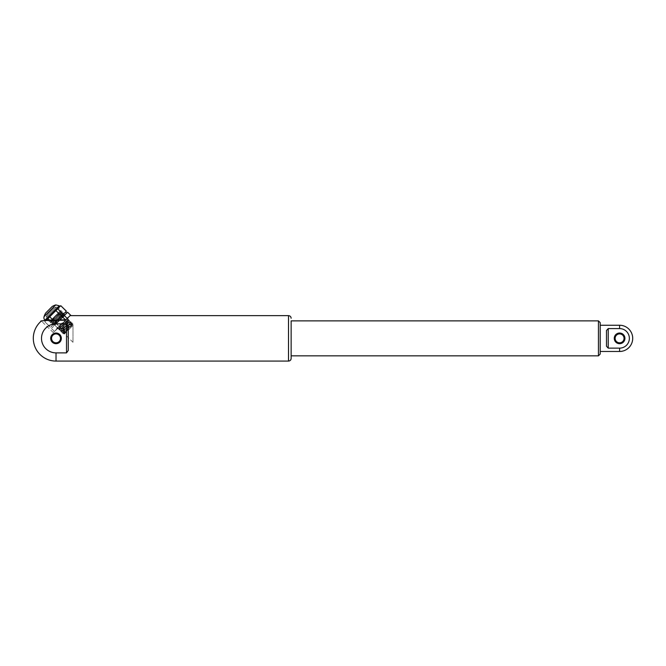 <?xml version="1.0" encoding="UTF-8"?>
<svg xmlns="http://www.w3.org/2000/svg" width="666" height="666" viewBox="0 0 666 666"><rect width="100%" height="100%" fill="white"/><g stroke="black" fill="none" stroke-linecap="round" stroke-linejoin="round"><path stroke-width="0.5" stroke-dasharray="3.33 2.5" d="M50.325 322.302L62.038 311.763L62.562 312.279L50.849 322.827L50.325 322.302L55.561 316.417L55.17 316.025L49.584 321.686L61.422 311.022L50.824 322.918L50.233 322.327L55.528 316.383L55.17 316.025L60.723 310.448L61.322 311.047L49.65 321.586L60.723 310.448M49.584 321.686L46.503 318.623A1.274 1.274 0 0 1 46.187 317.341A15.734 15.734 0 0 1 47.278 314.71L53.804 308.133L47.278 314.71L45.638 313.078L52.164 306.51L53.804 308.133A15.734 15.734 0 0 1 56.427 307.034L46.187 317.341L56.427 307.034L57.717 307.342L46.503 318.623L57.717 307.342L61.422 311.022M50.824 322.918L62.662 312.254L52.065 324.151L51.473 323.559L62.063 311.663L50.35 322.302M62.063 311.688L51.565 323.534L52.065 324.126L63.878 313.486L53.305 325.366L54.82 324.067L55.32 324.558L65.118 314.702L54.046 325.84L64.544 314.152L52.706 324.792L63.303 312.895L51.473 323.559L63.278 312.995L63.803 313.511L52.09 324.059L62.562 312.279M60.048 319.805L59.74 319.497L57.875 321.287L59.74 319.497M54.812 324.159L57.875 321.287M63.803 313.511C63.919 313.902 48.102 330.319 54.82 324.067L53.305 325.383L52.706 324.792M66.475 319.538L67.541 318.465A0.699 0.699 0 0 1 67.441 318.331L59.099 328.538L68.348 320.504L60.34 329.762L69.58 321.728L61.58 331.002L70.779 323.093L62.82 332.251L72.07 324.234L64.194 333.241L67.324 330.711L64.394 332.784C62.146 334.748 63.262 333.325 67.741 328.521L72.361 323.26L61.913 332.559L71.12 322.028L60.648 331.327L69.888 320.821L59.407 330.095L68.648 319.563L58.167 328.862L67.441 318.331L67.158 319.214L67.974 319.355L58.924 329.612L69.406 320.313L60.165 330.852L70.621 321.545L61.397 332.059L71.886 322.777L62.646 333.316L73.118 324.009L64.394 332.784L63.153 333.791L62.646 333.316M67.541 318.465L68.648 319.563M69.589 321.77L69.406 320.313L68.332 320.496M62.854 332.259L61.405 332.084M63.278 312.995L52.805 324.767L64.519 314.227L65.06 314.76L54.404 325.474L64.519 314.252M53.33 325.291L52.731 324.792M55.32 324.558L65.06 314.76M50.849 322.827L61.397 311.022M63.778 313.511L63.303 312.895M57.401 320.221L66.4 311.164M51.215 326.44L65.559 312.013L51.215 326.44L52.339 327.555L66.683 313.128L52.339 327.555M49.401 320.038L53.521 324.126L47.935 318.581L49.734 316.775L52.914 319.946M66.334 311.238L60.822 305.619M63.245 314.344L57.667 308.799L60.756 305.686M61.472 316.125L55.894 310.581L57.667 308.799M49.734 316.775L55.894 310.581M46.204 320.329L44.797 321.736L50.441 327.214L44.863 321.67L47.935 318.581M59.982 306.46L45.638 320.895L59.982 306.46M67.549 312.262L59.54 320.313M45.196 320.454L45.638 320.895M67.216 318.49L59.316 326.74L67.366 318.639L64.344 315.484M67.674 312.346L70.713 315.276M62.654 317.183L64.377 315.667M56.319 323.768L59.316 326.74L54.562 331.526L59.316 326.74L56.319 323.768L54.87 325.233L56.319 323.768M65.601 319.797L62.92 317.133M51.565 328.546L54.562 331.526L51.565 328.546M54.87 325.233L57.859 328.205L54.87 325.233M64.494 333.924L67.366 330.819C62.704 335.281 63.037 334.732 68.373 329.154L73.118 324.009L73.127 325.249L68.814 329.587L73.127 325.249M69.672 328.554L67.008 330.627M50.616 320.612L59.732 311.438L50.616 320.612L55.078 325.05L64.194 315.875L59.732 311.438M68.814 329.587L71.895 326.482L68.814 329.587M54.82 324.067L57.859 321.262L58.233 321.628M64.194 315.875L55.078 325.05M71.895 326.482L62.721 317.366L56.56 323.568L62.721 317.366M291.134 338.361L291.134 355.844L291.134 338.361M600.191 351.473L600.191 325.249L600.191 351.473M606.476 338.361L606.476 346.228L608.225 348.135L608.225 328.588L606.476 330.494L606.476 338.361M619.588 351.473L619.588 348.135L608.225 348.135M619.588 348.135A9.774 9.774 0 0 0 629.362 338.361A9.774 9.774 0 0 0 619.588 328.588L608.225 328.588M619.588 343.689A5.328 5.328 0 0 0 624.924 338.361A5.328 5.328 0 0 0 619.588 333.025A5.328 5.328 0 0 0 614.26 338.361A5.328 5.328 0 0 0 619.588 343.689M606.476 346.228L606.476 330.494L606.476 346.228M619.588 333.899A4.454 4.454 0 0 0 615.134 338.361A4.454 4.454 0 0 0 619.588 342.815A4.454 4.454 0 0 0 624.05 338.361A4.454 4.454 0 0 0 619.588 333.899M72.977 325.041L72.977 342.299L72.977 325.041L67.799 319.888L59.174 328.571L67.799 319.888L67.79 317.915L57.193 328.571L67.79 317.915M72.977 342.299L59.174 328.571L57.193 328.571M60.481 338.361A4.454 4.454 0 0 0 56.027 333.899A4.454 4.454 0 0 0 51.565 338.361A4.454 4.454 0 0 0 56.027 342.815A4.454 4.454 0 0 0 60.481 338.361M56.077 320.113L56.027 320.213C44.464 320.529 39.502 320.854 41.142 321.187C39.452 320.862 44.406 320.537 56.027 320.213C58.375 320.621 61.655 320.496 65.867 319.846L53.247 332.542L65.226 320.496L56.094 320.562C47.91 320.388 43.165 320.604 41.858 321.212C43.099 320.612 47.844 320.396 56.094 320.562C47.91 320.388 43.165 320.604 41.858 321.212C43.099 320.612 47.844 320.396 56.094 320.562L65.226 320.496L66.001 319.713L56.077 320.113L56.094 320.562L56.077 320.113C50.999 319.846 46.861 320.03 43.665 320.679L41.142 321.187M61.355 338.361A5.328 5.328 0 0 0 56.027 333.025A5.328 5.328 0 0 0 50.691 338.361A5.328 5.328 0 0 0 56.027 343.689A5.328 5.328 0 0 0 61.355 338.361M65.867 319.846L70.355 315.634M68.257 350.474L68.257 326.248L68.257 350.474L68.257 326.248L66.508 323.843L56.027 323.843A14.519 14.519 0 0 0 41.5 338.361A14.519 14.519 0 0 0 56.027 352.88L66.508 352.88L66.508 323.843M59.282 305.769L44.938 320.196M55.753 304.92L44.064 316.675M64.927 321.262L65.684 322.011M60.939 330.885L61.83 330.627L61.697 331.635M66.991 319.505L67.974 319.355M598.443 355.844L598.443 320.879M619.588 325.249L619.588 328.588M56.027 320.213L56.027 323.843M56.027 361.08L56.027 352.88M288.511 315.634L288.511 361.08M62.537 312.279L62.063 311.663M65.118 314.702L64.519 314.244M56.693 329.37L56.693 328.388L58.167 328.862M58.924 329.612L59.407 330.095M60.34 329.77L60.648 331.327M69.564 321.728L71.12 322.028M71.886 322.777L72.361 323.26M44.797 321.736L50.383 327.281M51.482 328.421L54.512 331.568M62.113 322.927L56.693 328.388L62.113 322.927M68.531 317.474L67.541 317.474L67.158 319.247M59.141 328.563L58.192 328.862M68.348 320.537L68.648 319.588M60.381 329.795L59.432 330.095M58.924 329.595L59.099 328.538M61.622 331.027L60.673 331.327M70.829 323.002L71.12 322.053M72.07 324.234L72.361 323.285M64.094 333.491L63.153 333.791M61.397 332.059L61.58 331.002M71.861 322.777L70.804 322.96M62.637 333.291L62.82 332.234M73.102 324.009L72.045 324.192M63.986 333.916L64.061 333.466M65.726 332.684L56.56 323.568M53.247 332.542L41.392 321.07"/><path stroke-width="1" d="M66.334 311.238L60.756 305.686L66.4 311.164L57.401 320.221M61.472 316.125L55.894 310.581L46.204 320.329M52.914 319.946L49.734 316.775M63.245 314.344L57.667 308.799L55.894 310.581M60.756 305.686L57.667 308.799M49.401 320.038L47.935 318.581M59.54 320.313L67.549 312.262L70.713 315.276L67.716 312.304M44.064 316.675L55.753 304.92A17.957 17.957 0 0 0 52.164 306.51L45.638 313.078A17.957 17.957 0 0 0 44.064 316.675A3.497 3.497 0 0 0 44.938 320.196L45.196 320.454M67.216 318.49L64.344 315.484M62.654 317.183L65.601 319.797M64.377 315.667L62.92 317.133M70.355 315.634L288.511 315.634L288.511 361.08C290.101 360.93 290.975 360.056 291.134 358.466L291.134 320.879L598.443 320.879L598.443 355.844L600.191 354.096L600.191 322.627L600.191 354.096M619.588 348.135L608.225 348.135L606.476 346.228L606.476 330.494L608.225 328.588L619.588 328.588A9.774 9.774 0 0 1 629.362 338.361A9.774 9.774 0 0 1 619.588 348.135L619.588 351.473L600.191 351.473M619.588 333.025A5.328 5.328 0 0 1 624.924 338.361A5.328 5.328 0 0 1 619.588 343.689A5.328 5.328 0 0 1 614.26 338.361A5.328 5.328 0 0 1 619.588 333.025M624.05 338.361A4.454 4.454 0 0 1 619.588 342.815A4.454 4.454 0 0 1 615.134 338.361A4.454 4.454 0 0 1 619.588 333.899A4.454 4.454 0 0 1 624.05 338.361M56.027 333.899A4.454 4.454 0 0 1 60.481 338.361A4.454 4.454 0 0 1 56.027 342.815A4.454 4.454 0 0 1 51.565 338.361A4.454 4.454 0 0 1 56.027 333.899M61.355 338.361A5.328 5.328 0 0 1 56.027 343.689A5.328 5.328 0 0 1 50.691 338.361A5.328 5.328 0 0 1 56.027 333.025A5.328 5.328 0 0 1 61.355 338.361M70.055 315.634L65.867 319.846L56.027 320.213C44.464 320.529 39.502 320.854 41.142 321.187C39.452 320.862 44.406 320.537 56.027 320.213L56.077 320.113C45.513 319.538 39.56 321.62 41.392 321.07L41.858 321.212M56.027 323.843A14.519 14.519 0 0 0 41.5 338.361A14.519 14.519 0 0 0 56.027 352.88L66.508 352.88L68.257 350.474L66.508 352.88L66.508 323.843L56.027 323.843L56.027 320.213M66.508 323.843L68.257 326.248L68.257 350.474M291.134 358.466L291.134 320.879M44.938 320.196L59.282 305.769L59.982 306.46M619.588 328.588L619.588 325.249L600.191 325.249M608.225 348.135L608.225 328.588M56.027 352.88L56.027 361.08A22.727 22.727 0 0 1 41.142 321.187L41.459 321.054M66.683 313.128L65.559 312.013M55.753 304.92L59.282 305.769M291.134 355.844L598.443 355.844M598.443 320.879L600.191 322.627M619.588 351.473A13.112 13.112 0 0 0 632.7 338.361A13.112 13.112 0 0 0 619.588 325.249M66.001 319.713L56.077 320.113M288.511 361.08L56.027 361.08M288.511 315.634C290.101 315.792 290.975 316.666 291.134 318.256"/></g></svg>
